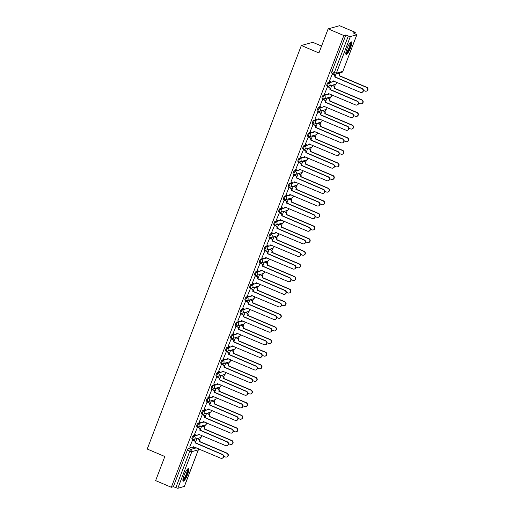 <?xml version="1.0" encoding="UTF-8"?>
<svg xmlns="http://www.w3.org/2000/svg" width="514" height="514" viewBox="0 0 514 514"><rect width="100%" height="100%" fill="white"/><g stroke="black" fill="none" stroke-linecap="round" stroke-linejoin="round"><path stroke-width="0.77" d="M195.847 435.005L193.238 435.724A1.754 0.379 113 0 0 192.165 437.465A1.754 0.379 113 0 0 191.934 438.956A1.754 0.379 113 0 0 192.005 438.956M200.666 422.386L198.057 423.106A1.754 0.379 113 0 0 196.978 424.853A1.754 0.379 113 0 0 196.753 426.344A1.754 0.379 113 0 0 196.817 426.344M205.484 409.767L202.876 410.493A1.754 0.379 113 0 0 201.796 412.234A1.754 0.379 113 0 0 201.572 413.725A1.754 0.379 113 0 0 201.636 413.725M210.303 397.155L207.688 397.875A1.754 0.379 113 0 0 206.615 399.622A1.754 0.379 113 0 0 206.384 401.106A1.754 0.379 113 0 0 206.455 401.113M215.122 384.536L212.507 385.262A1.754 0.379 113 0 0 211.434 387.003A1.754 0.379 113 0 0 211.203 388.494A1.754 0.379 113 0 0 211.273 388.494M219.934 371.924L217.326 372.644A1.754 0.379 113 0 0 216.253 374.385A1.754 0.379 113 0 0 216.021 375.875A1.754 0.379 113 0 0 216.092 375.875M224.753 359.305L222.144 360.025A1.754 0.379 113 0 0 221.065 361.772A1.754 0.379 113 0 0 220.84 363.263A1.754 0.379 113 0 0 220.911 363.263M229.572 346.687L226.963 347.413A1.754 0.379 113 0 0 225.884 349.154A1.754 0.379 113 0 0 225.659 350.644A1.754 0.379 113 0 0 225.723 350.644M234.39 334.074L231.775 334.794A1.754 0.379 113 0 0 230.702 336.541A1.754 0.379 113 0 0 230.478 338.026A1.754 0.379 113 0 0 230.542 338.032M239.209 321.456L236.594 322.182A1.754 0.379 113 0 0 235.521 323.923A1.754 0.379 113 0 0 235.29 325.413A1.754 0.379 113 0 0 235.361 325.413M244.022 308.843L241.413 309.563A1.754 0.379 113 0 0 240.34 311.311A1.754 0.379 113 0 0 240.109 312.795A1.754 0.379 113 0 0 240.179 312.801M248.84 296.225L246.232 296.951A1.754 0.379 113 0 0 245.159 298.692A1.754 0.379 113 0 0 244.927 300.182A1.754 0.379 113 0 0 244.998 300.182M253.659 283.612L251.05 284.332A1.754 0.379 113 0 0 249.971 286.073A1.754 0.379 113 0 0 249.746 287.564A1.754 0.379 113 0 0 249.81 287.564M258.478 270.994L255.869 271.713A1.754 0.379 113 0 0 254.79 273.461A1.754 0.379 113 0 0 254.565 274.951A1.754 0.379 113 0 0 254.629 274.951M263.296 258.375L260.682 259.101A1.754 0.379 113 0 0 259.609 260.842A1.754 0.379 113 0 0 259.377 262.333A1.754 0.379 113 0 0 259.448 262.333M268.115 245.763L265.5 246.482A1.754 0.379 113 0 0 264.427 248.23A1.754 0.379 113 0 0 264.196 249.714A1.754 0.379 113 0 0 264.267 249.72M272.928 233.144L270.319 233.87A1.754 0.379 113 0 0 269.246 235.611A1.754 0.379 113 0 0 269.015 237.102A1.754 0.379 113 0 0 269.085 237.102M277.746 220.532L275.138 221.251A1.754 0.379 113 0 0 274.058 222.999A1.754 0.379 113 0 0 273.833 224.483A1.754 0.379 113 0 0 273.904 224.489M282.565 207.913L279.957 208.633A1.754 0.379 113 0 0 278.877 210.38A1.754 0.379 113 0 0 278.652 211.871A1.754 0.379 113 0 0 278.716 211.871M287.384 195.301L284.769 196.02A1.754 0.379 113 0 0 283.696 197.761A1.754 0.379 113 0 0 283.471 199.252A1.754 0.379 113 0 0 283.535 199.252M292.203 182.682L289.588 183.402A1.754 0.379 113 0 0 288.515 185.149A1.754 0.379 113 0 0 288.283 186.64A1.754 0.379 113 0 0 288.354 186.64M297.015 170.063L294.406 170.789A1.754 0.379 113 0 0 293.333 172.531A1.754 0.379 113 0 0 293.102 174.021A1.754 0.379 113 0 0 293.173 174.021M301.834 157.451L299.225 158.171A1.754 0.379 113 0 0 298.152 159.918A1.754 0.379 113 0 0 297.921 161.402A1.754 0.379 113 0 0 297.991 161.409M306.652 144.832L304.044 145.558A1.754 0.379 113 0 0 302.964 147.3A1.754 0.379 113 0 0 302.74 148.79A1.754 0.379 113 0 0 302.804 148.79M311.471 132.22L308.863 132.94A1.754 0.379 113 0 0 307.783 134.681A1.754 0.379 113 0 0 307.558 136.171A1.754 0.379 113 0 0 307.623 136.171M316.29 119.601L313.675 120.321A1.754 0.379 113 0 0 312.602 122.069A1.754 0.379 113 0 0 312.371 123.559A1.754 0.379 113 0 0 312.441 123.559M321.109 106.989L318.494 107.709A1.754 0.379 113 0 0 317.421 109.45A1.754 0.379 113 0 0 317.189 110.94A1.754 0.379 113 0 0 317.26 110.94M325.921 94.37L323.312 95.09A1.754 0.379 113 0 0 322.239 96.838A1.754 0.379 113 0 0 322.008 98.322A1.754 0.379 113 0 0 322.079 98.328M330.74 81.752L328.131 82.478A1.754 0.379 113 0 0 327.052 84.219A1.754 0.379 113 0 0 326.827 85.709A1.754 0.379 113 0 0 326.898 85.709M350.58 47.699A6.843 1.471 113 0 0 351.473 41.891A6.843 1.471 113 0 0 347.008 48.682A6.843 1.471 113 0 0 346.121 54.49A6.843 1.471 113 0 0 350.58 47.699M187.649 474.377A6.843 1.471 113 0 0 188.535 468.569A6.843 1.471 113 0 0 184.076 475.36A6.843 1.471 113 0 0 183.19 481.168A6.843 1.471 113 0 0 187.649 474.377M199.689 439.823L200.544 437.575M204.508 427.205L205.362 424.956M209.32 414.592L210.181 412.344M214.139 401.974L215 399.725M218.958 389.361L219.819 387.113M223.776 376.743L224.631 374.494M228.595 364.124L229.45 361.882M233.407 351.512L234.268 349.263M238.226 338.893L239.087 336.644M243.045 326.281L243.906 324.032M247.864 313.662L248.725 311.413M252.682 301.05L253.537 298.801M257.501 288.431L258.356 286.182M262.313 275.812L263.174 273.57M267.132 263.2L267.993 260.951M271.951 250.581L272.812 248.333M276.77 237.969L277.624 235.72M281.588 225.35L282.443 223.102M286.401 212.738L287.262 210.489M291.22 200.119L292.08 197.871M296.038 187.501L296.899 185.258M300.857 174.888L301.718 172.64M305.676 162.27L306.53 160.021M310.495 149.658L311.349 147.409M315.307 137.039L316.168 134.79M320.126 124.42L320.987 122.178M324.944 111.808L325.805 109.559M329.763 99.189L330.618 96.94M334.582 86.577L335.436 84.328M339.394 73.958L339.78 72.949M354.814 33.59L355.283 32.363L353.253 32.922L356.819 34.759L350.342 36.552L336.355 73.187L342.832 71.395L356.819 34.759M321.571 46.061L312.782 42.328L301.339 45.495L318.931 52.961L328.138 28.861L343.834 35.53L171.329 487.278L155.626 480.616L164.833 456.516L147.242 449.043L301.339 45.495M328.138 28.861L339.581 25.7L355.283 32.363M184.359 486.392L177.838 488.3L173.353 486.719L187.347 450.084A1.754 0.379 -67 0 1 188.42 448.336L191.028 447.617M173.353 486.719L171.329 487.278M345.864 34.971L331.871 71.607L336.355 73.187A1.754 1.69 74.5 0 1 334.158 74.132A1.754 0.379 -67 0 1 334.087 74.132A1.754 0.379 -67 0 1 334.318 72.641L348.306 36.006L345.864 34.971L343.834 35.53M348.306 36.006L350.342 36.552M332.41 73.887L329.397 81.186M327.591 86.506L324.585 93.799M322.779 99.125L319.766 106.417M317.96 111.737L314.947 119.03M313.142 124.356L310.128 131.648M308.323 136.968L305.31 144.267M303.504 149.587L300.497 156.879M298.685 162.199L295.678 169.498M293.873 174.818L290.86 182.11M289.054 187.437L286.041 194.729M284.236 200.049L281.222 207.341M279.417 212.667L276.403 219.96M274.598 225.28L271.591 232.579M269.786 237.898L266.772 245.191M264.967 250.517L261.954 257.81M260.148 263.129L257.135 270.422M255.329 275.748L252.316 283.041M250.511 288.36L247.504 295.659M245.692 300.979L242.685 308.272M240.88 313.591L237.866 320.89M236.061 326.21L233.048 333.502M231.242 338.829L228.229 346.121M226.423 351.441L223.41 358.733M221.605 364.06L218.598 371.352M216.792 376.672L213.779 383.971M211.974 389.291L208.96 396.583M207.155 401.903L204.142 409.202M202.336 414.522L199.323 421.814M197.517 427.14L194.51 434.433M192.705 439.753L189.692 447.045M197.28 438.487L198.918 439.187A1.754 1.69 74.5 0 1 199.882 441.475L199.58 441.552A1.754 1.69 -105.5 0 0 198.622 439.264L196.971 438.564M202.098 425.875L203.737 426.569A1.754 1.69 74.5 0 1 204.694 428.856L204.399 428.939A1.754 1.69 -105.5 0 0 203.441 426.652L201.79 425.952M206.917 413.256L208.555 413.95A1.754 1.69 74.5 0 1 209.513 416.237L209.217 416.321A1.754 1.69 -105.5 0 0 208.254 414.033L206.609 413.333M211.729 400.637L213.374 401.338A1.754 1.69 74.5 0 1 214.332 403.625L214.036 403.708A1.754 1.69 -105.5 0 0 213.072 401.421L211.427 400.721M216.548 388.025L218.187 388.719A1.754 1.69 74.5 0 1 219.15 391.006L218.855 391.09A1.754 1.69 -105.5 0 0 217.891 388.802L216.246 388.102M221.367 375.406L223.005 376.107A1.754 1.69 74.5 0 1 223.969 378.394L223.667 378.471A1.754 1.69 -105.5 0 0 222.71 376.184L221.059 375.49M226.186 362.794L227.824 363.488A1.754 1.69 74.5 0 1 228.788 365.775L228.486 365.859A1.754 1.69 -105.5 0 0 227.529 363.571L225.877 362.871M291.155 279.635L292.781 280.323A2.017 1.94 -105.5 0 0 295.434 278.601A2.017 1.94 -105.5 0 0 294.201 276.603L266.984 265.051L267.325 264.845A1.754 1.69 74.5 0 0 266.368 262.558L264.729 261.857M295.974 267.023L297.6 267.71A2.017 1.94 -105.5 0 0 300.253 265.982A2.017 1.94 -105.5 0 0 299.019 263.99L271.797 252.438L272.144 252.233A1.754 1.69 74.5 0 0 271.18 249.945L269.548 249.239M300.793 254.404L302.412 255.092A2.017 1.94 -105.5 0 0 305.072 253.37A2.017 1.94 -105.5 0 0 303.838 251.372L276.616 239.82L276.962 239.614A1.754 1.69 74.5 0 0 275.999 237.327L274.367 236.626M279.179 224.014L280.817 224.714A1.754 1.69 74.5 0 1 281.775 227.002L281.479 227.079A1.754 1.69 -105.5 0 0 280.522 224.791L278.871 224.098M283.998 211.402L285.636 212.096A1.754 1.69 74.5 0 1 286.594 214.383L286.298 214.466A1.754 1.69 -105.5 0 0 285.341 212.179L283.689 211.479M288.817 198.783L290.455 199.483A1.754 1.69 74.5 0 1 291.412 201.771L291.117 201.848A1.754 1.69 -105.5 0 0 290.153 199.56L288.508 198.86M293.629 186.171L295.267 186.865A1.754 1.69 74.5 0 1 296.231 189.152L295.935 189.236A1.754 1.69 -105.5 0 0 294.972 186.948L293.327 186.248M298.448 173.552L300.086 174.246A1.754 1.69 74.5 0 1 301.05 176.533L300.748 176.617A1.754 1.69 -105.5 0 0 299.791 174.33L298.146 173.629M329.699 178.711L331.318 179.399A2.017 1.94 -105.5 0 0 333.978 177.671A2.017 1.94 -105.5 0 0 332.738 175.679L305.522 164.12L305.869 163.921A1.754 1.69 74.5 0 0 304.905 161.634L303.266 160.927M308.085 148.321L309.724 149.015A1.754 1.69 74.5 0 1 310.681 151.302L310.385 151.386A1.754 1.69 -105.5 0 0 309.428 149.099L307.777 148.398M312.904 135.702L314.542 136.403A1.754 1.69 74.5 0 1 315.5 138.69L315.204 138.767A1.754 1.69 -105.5 0 0 314.24 136.48L312.596 135.786M317.716 123.09L319.361 123.784A1.754 1.69 74.5 0 1 320.318 126.071L320.023 126.155A1.754 1.69 -105.5 0 0 319.059 123.868L317.414 123.167M322.535 110.471L324.173 111.165A1.754 1.69 74.5 0 1 325.137 113.453L324.842 113.536A1.754 1.69 -105.5 0 0 323.878 111.249L322.233 110.549M327.354 97.859L328.992 98.553A1.754 1.69 74.5 0 1 329.956 100.84L329.654 100.924A1.754 1.69 -105.5 0 0 328.697 98.637L327.045 97.936M332.172 85.24L333.811 85.934A1.754 1.69 74.5 0 1 334.768 88.222L334.473 88.305A1.754 1.69 -105.5 0 0 333.515 86.018L331.864 85.318M336.175 73.952L335.006 77.01M331.871 71.607A1.754 0.379 113 0 0 331.646 73.091A1.754 0.379 113 0 0 331.71 73.097M331.832 85.33L330.187 89.629M327.013 97.943L325.375 102.247M322.194 110.561L320.556 114.86M317.376 123.174L315.737 127.478M312.563 135.792L310.919 140.091M307.745 148.411L306.1 152.709M302.926 161.023L301.281 165.322M298.107 173.642L296.469 177.94M293.288 186.254L291.65 190.559M288.476 198.873L286.831 203.171M283.657 211.492L282.013 215.79M278.839 224.104L277.194 228.402M274.02 236.723L272.381 241.021M269.201 249.335L267.563 253.633M264.382 261.954L262.744 266.252M259.57 274.566L257.925 278.871M254.751 287.185L253.106 291.483M249.932 299.803L248.288 304.102M245.114 312.416L243.475 316.714M240.295 325.034L238.657 329.333M235.483 337.647L233.838 341.951M230.664 350.265L229.019 354.564M225.845 362.878L224.2 367.182M221.026 375.496L219.388 379.795M216.208 388.115L214.569 392.413M211.389 400.727L209.751 405.026M206.577 413.346L204.932 417.644M201.758 425.958L200.113 430.263M196.939 438.577L195.294 442.875M329.333 81.154L331.003 81.867A1.754 1.69 -105.5 0 0 333.2 80.916L360.468 92.353A2.017 1.94 -105.5 0 0 363.122 90.625A2.017 1.94 -105.5 0 0 361.888 88.633L334.71 76.959A1.754 1.69 -105.5 0 0 333.753 74.671L334.049 74.588A1.754 1.69 74.5 0 1 335.012 76.875L362.184 88.549A2.017 1.94 74.5 0 1 362.01 92.353L361.715 92.436M332.34 73.862L334.049 74.588M333.477 80.891A1.754 1.69 74.5 0 1 332.385 81.861L332.089 81.938M332.076 73.958L333.753 74.671M338.559 73.29L338.63 73.322A1.754 1.69 74.5 0 1 339.587 75.609L339.291 75.693A1.754 1.69 -105.5 0 0 338.334 73.406L338.263 73.373M363.424 90.4L365.043 91.087A2.017 1.94 -105.5 0 0 367.703 89.359A2.017 1.94 -105.5 0 0 366.463 87.367L339.246 75.809M339.542 75.731L366.758 87.284A2.017 1.94 74.5 0 1 366.591 91.087L366.289 91.171M324.514 93.773L326.184 94.48A1.754 1.69 -105.5 0 0 328.382 93.535L355.649 104.965A2.017 1.94 -105.5 0 0 358.303 103.243A2.017 1.94 -105.5 0 0 357.069 101.245L329.898 89.571A1.754 1.69 -105.5 0 0 328.934 87.284L329.236 87.2A1.754 1.69 74.5 0 1 330.194 89.487L357.365 101.168A2.017 1.94 74.5 0 1 357.191 104.972L356.896 105.055M327.527 86.474L329.236 87.2M328.658 93.509A1.754 1.69 74.5 0 1 327.572 94.473L327.27 94.557M327.264 86.57L328.934 87.284M319.695 106.385L321.372 107.098A1.754 1.69 -105.5 0 0 323.563 106.147L350.831 117.584A2.017 1.94 -105.5 0 0 353.484 115.856A2.017 1.94 -105.5 0 0 352.251 113.864L325.079 102.19A1.754 1.69 -105.5 0 0 324.116 99.902L324.418 99.819A1.754 1.69 74.5 0 1 325.375 102.106L352.546 113.78A2.017 1.94 74.5 0 1 352.373 117.584L352.077 117.667M322.708 99.093L324.418 99.819M323.839 106.128A1.754 1.69 74.5 0 1 322.753 107.092L322.458 107.169M322.445 99.189L324.116 99.902M314.876 119.004L316.553 119.717A1.754 1.69 -105.5 0 0 318.751 118.766L346.012 130.203A2.017 1.94 -105.5 0 0 348.672 128.474A2.017 1.94 -105.5 0 0 347.432 126.483L320.261 114.802A1.754 1.69 -105.5 0 0 319.303 112.515L319.599 112.431A1.754 1.69 74.5 0 1 320.556 114.718L347.727 126.399A2.017 1.94 74.5 0 1 347.56 130.203L347.258 130.286M317.89 111.711L319.599 112.431M319.021 118.74A1.754 1.69 74.5 0 1 317.935 119.704L317.639 119.788M317.626 111.808L319.303 112.515M350.426 42.45A5.924 1.272 -67 0 1 350.741 42.983A5.924 1.272 -67 0 1 348.858 49.485A5.924 1.272 -67 0 1 345.8 53.347M345.851 52.807A5.487 1.182 113 0 0 348.659 48.657A5.487 1.182 113 0 0 350.156 43.182A5.487 1.182 113 0 0 350.073 42.868M345.871 54.156A6.804 1.465 113 0 0 349.334 48.907A6.804 1.465 113 0 0 351.126 42.251A6.804 1.465 113 0 0 351.056 41.942M187.494 469.134A5.924 1.272 -67 0 1 187.809 469.661A5.924 1.272 -67 0 1 185.927 476.163A5.924 1.272 -67 0 1 182.868 480.031M182.92 479.485A5.487 1.182 113 0 0 185.727 475.334A5.487 1.182 113 0 0 187.224 469.86A5.487 1.182 113 0 0 187.141 469.545M182.933 480.834A6.804 1.465 113 0 0 186.396 475.585A6.804 1.465 113 0 0 188.188 468.929A6.804 1.465 113 0 0 188.118 468.62M358.605 103.012L360.224 103.7A2.017 1.94 -105.5 0 0 362.884 101.978A2.017 1.94 -105.5 0 0 361.644 99.979L334.428 88.427M334.723 88.344L361.946 99.902A2.017 1.94 74.5 0 1 361.772 103.706L361.471 103.789M353.786 115.631L355.405 116.318A2.017 1.94 -105.5 0 0 358.065 114.59A2.017 1.94 -105.5 0 0 356.832 112.598L329.609 101.046M329.904 100.962L357.127 112.515A2.017 1.94 74.5 0 1 356.954 116.318L356.658 116.402M348.967 128.243L350.593 128.937A2.017 1.94 -105.5 0 0 353.246 127.209A2.017 1.94 -105.5 0 0 352.013 125.217L324.79 113.658M325.092 113.575L352.308 125.133A2.017 1.94 74.5 0 1 352.135 128.937L351.839 129.02M310.058 131.616L311.735 132.329A1.754 1.69 -105.5 0 0 313.932 131.385L341.193 142.815A2.017 1.94 -105.5 0 0 343.853 141.087A2.017 1.94 -105.5 0 0 342.613 139.095L315.442 127.421A1.754 1.69 -105.5 0 0 314.484 125.133L314.78 125.05A1.754 1.69 74.5 0 1 315.744 127.337L342.915 139.011A2.017 1.94 74.5 0 1 342.742 142.821L342.446 142.898M313.071 124.324L314.78 125.05M314.202 131.359A1.754 1.69 74.5 0 1 313.116 132.323L312.82 132.406M312.808 124.42L314.484 125.133M305.245 144.235L306.916 144.948A1.754 1.69 -105.5 0 0 309.113 143.997L336.374 155.434A2.017 1.94 -105.5 0 0 339.034 153.705A2.017 1.94 -105.5 0 0 337.801 151.714L310.623 140.033A1.754 1.69 -105.5 0 0 309.666 137.746L309.961 137.668A1.754 1.69 74.5 0 1 310.925 139.956L338.096 151.63A2.017 1.94 74.5 0 1 337.923 155.434L337.627 155.517M308.252 136.942L309.961 137.668M309.389 143.971A1.754 1.69 74.5 0 1 308.297 144.935L308.002 145.019M307.989 137.039L309.666 137.746M344.149 140.862L345.774 141.549A2.017 1.94 -105.5 0 0 348.428 139.821A2.017 1.94 -105.5 0 0 347.194 137.829L319.978 126.277M320.273 126.193L347.49 137.746A2.017 1.94 74.5 0 1 347.316 141.556L347.021 141.633M339.336 153.48L340.955 154.168A2.017 1.94 -105.5 0 0 343.609 152.44A2.017 1.94 -105.5 0 0 342.375 150.448L315.159 138.889M315.455 138.812L342.671 150.364A2.017 1.94 74.5 0 1 342.504 154.168L342.202 154.251M300.427 156.854L302.097 157.56A1.754 1.69 -105.5 0 0 304.294 156.616L331.562 168.046A2.017 1.94 -105.5 0 0 334.216 166.324A2.017 1.94 -105.5 0 0 332.982 164.326L305.811 152.652A1.754 1.69 -105.5 0 0 304.847 150.364L305.143 150.281A1.754 1.69 74.5 0 1 306.106 152.568L333.278 164.242A2.017 1.94 74.5 0 1 333.104 168.052L332.809 168.136M303.44 149.555L305.143 150.281M304.571 156.59A1.754 1.69 74.5 0 1 303.485 157.554L303.183 157.637M303.176 149.651L304.847 150.364M295.608 169.466L297.285 170.179A1.754 1.69 -105.5 0 0 299.476 169.228L326.743 180.665A2.017 1.94 -105.5 0 0 329.397 178.936A2.017 1.94 -105.5 0 0 328.163 176.944L300.992 165.27A1.754 1.69 -105.5 0 0 300.028 162.983L300.33 162.899A1.754 1.69 74.5 0 1 301.288 165.187L328.459 176.861A2.017 1.94 74.5 0 1 328.285 180.665L327.99 180.748M298.621 162.173L300.33 162.899M299.752 169.209A1.754 1.69 74.5 0 1 298.666 170.173L298.364 170.25M298.358 162.27L300.028 162.983M290.789 182.084L292.466 182.791A1.754 1.69 -105.5 0 0 294.657 181.847L321.925 193.277A2.017 1.94 -105.5 0 0 324.585 191.555A2.017 1.94 -105.5 0 0 323.345 189.557L296.173 177.883A1.754 1.69 -105.5 0 0 295.209 175.595L295.511 175.512A1.754 1.69 74.5 0 1 296.469 177.799L323.64 189.48A2.017 1.94 74.5 0 1 323.473 193.283L323.171 193.367M293.802 174.786L295.511 175.512M294.933 181.821A1.754 1.69 74.5 0 1 293.847 182.785L293.552 182.868M293.539 174.888L295.209 175.595M285.97 194.697L287.647 195.41A1.754 1.69 -105.5 0 0 289.845 194.459L317.106 205.896A2.017 1.94 -105.5 0 0 319.766 204.167A2.017 1.94 -105.5 0 0 318.526 202.175L291.354 190.501A1.754 1.69 -105.5 0 0 290.397 188.214L290.693 188.13A1.754 1.69 74.5 0 1 291.65 190.418L318.828 202.092A2.017 1.94 74.5 0 1 318.654 205.902L318.352 205.979M288.984 187.404L290.693 188.13M290.114 194.44A1.754 1.69 74.5 0 1 289.029 195.404L288.733 195.487M288.72 187.501L290.397 188.214M281.152 207.315L282.828 208.029A1.754 1.69 -105.5 0 0 285.026 207.078L312.287 218.514A2.017 1.94 -105.5 0 0 314.947 216.786A2.017 1.94 -105.5 0 0 313.707 214.794L286.536 203.114A1.754 1.69 -105.5 0 0 285.578 200.826L285.874 200.749A1.754 1.69 74.5 0 1 286.838 203.036L314.009 214.711A2.017 1.94 74.5 0 1 313.836 218.514L313.54 218.598M284.165 200.023L285.874 200.749M285.296 207.052A1.754 1.69 74.5 0 1 284.21 208.016L283.914 208.099M283.901 200.119L285.578 200.826M276.339 219.934L278.01 220.641A1.754 1.69 -105.5 0 0 280.207 219.696L307.475 231.127A2.017 1.94 -105.5 0 0 310.128 229.398A2.017 1.94 -105.5 0 0 308.895 227.406L281.717 215.732A1.754 1.69 -105.5 0 0 280.76 213.445L281.055 213.361A1.754 1.69 74.5 0 1 282.019 215.649L309.19 227.323A2.017 1.94 74.5 0 1 309.017 231.133L308.721 231.21M279.346 212.635L281.055 213.361M280.483 219.671A1.754 1.69 74.5 0 1 279.391 220.634L279.096 220.718M279.083 212.732L280.76 213.445M271.52 232.546L273.191 233.26A1.754 1.69 -105.5 0 0 275.388 232.309L302.656 243.745A2.017 1.94 -105.5 0 0 305.31 242.017A2.017 1.94 -105.5 0 0 304.076 240.025L276.905 228.344A1.754 1.69 -105.5 0 0 275.941 226.057L276.243 225.98A1.754 1.69 74.5 0 1 277.2 228.267L304.372 239.942A2.017 1.94 74.5 0 1 304.198 243.745L303.902 243.829M274.534 225.254L276.243 225.98M275.665 232.283A1.754 1.69 74.5 0 1 274.579 233.247L274.277 233.33M274.27 225.35L275.941 226.057M266.702 245.165L268.379 245.872A1.754 1.69 -105.5 0 0 270.57 244.927L297.837 256.357A2.017 1.94 -105.5 0 0 300.491 254.636A2.017 1.94 -105.5 0 0 299.257 252.637L272.086 240.963A1.754 1.69 -105.5 0 0 271.122 238.676L271.424 238.592A1.754 1.69 74.5 0 1 272.381 240.88L299.553 252.56A2.017 1.94 74.5 0 1 299.379 256.364L299.084 256.447M269.715 237.866L271.424 238.592M270.846 244.902A1.754 1.69 74.5 0 1 269.76 245.865L269.464 245.949M269.452 237.963L271.122 238.676M334.518 166.093L336.137 166.78A2.017 1.94 -105.5 0 0 338.797 165.058A2.017 1.94 -105.5 0 0 337.557 163.06L310.34 151.508M310.636 151.424L337.859 162.977A2.017 1.94 74.5 0 1 337.685 166.787L337.383 166.87M305.522 164.12L305.567 164.005A1.754 1.69 -105.5 0 0 304.609 161.717L302.958 161.017M305.817 164.043L333.04 175.595A2.017 1.94 74.5 0 1 332.866 179.399L332.571 179.482M324.88 191.324L326.506 192.011A2.017 1.94 -105.5 0 0 329.159 190.289A2.017 1.94 -105.5 0 0 327.926 188.291L300.703 176.739M301.005 176.655L328.221 188.214A2.017 1.94 74.5 0 1 328.048 192.018L327.752 192.101M320.061 203.942L321.687 204.63A2.017 1.94 -105.5 0 0 324.34 202.901A2.017 1.94 -105.5 0 0 323.107 200.91L295.884 189.358M296.186 189.274L323.402 200.826A2.017 1.94 74.5 0 1 323.229 204.636L322.933 204.713M315.243 216.555L316.868 217.249A2.017 1.94 -105.5 0 0 319.522 215.52A2.017 1.94 -105.5 0 0 318.288 213.528L291.072 201.97M291.367 201.886L318.584 213.445A2.017 1.94 74.5 0 1 318.41 217.249L318.115 217.332M310.43 229.173L312.049 229.861A2.017 1.94 -105.5 0 0 314.709 228.132A2.017 1.94 -105.5 0 0 313.469 226.141L286.253 214.589M286.549 214.505L313.765 226.057A2.017 1.94 74.5 0 1 313.598 229.867L313.296 229.944M305.612 241.792L307.231 242.479A2.017 1.94 -105.5 0 0 309.891 240.751A2.017 1.94 -105.5 0 0 308.651 238.759L281.434 227.201M281.73 227.124L308.953 238.676A2.017 1.94 74.5 0 1 308.779 242.479L308.484 242.563M276.616 239.82L276.661 239.697A1.754 1.69 -105.5 0 0 275.703 237.41L274.052 236.71M276.911 239.736L304.134 251.295A2.017 1.94 74.5 0 1 303.96 255.098L303.665 255.182M261.883 257.777L263.56 258.491A1.754 1.69 -105.5 0 0 265.757 257.54L293.019 268.976A2.017 1.94 -105.5 0 0 295.678 267.248A2.017 1.94 -105.5 0 0 294.438 265.256L267.267 253.582A1.754 1.69 -105.5 0 0 266.31 251.295L266.605 251.211A1.754 1.69 74.5 0 1 267.563 253.498L294.74 265.173A2.017 1.94 74.5 0 1 294.567 268.976L294.265 269.06M264.896 250.485L266.605 251.211M266.027 257.52A1.754 1.69 74.5 0 1 264.941 258.484L264.646 258.561M264.633 250.581L266.31 251.295M257.064 270.396L258.741 271.103A1.754 1.69 -105.5 0 0 260.939 270.158L288.2 281.588A2.017 1.94 -105.5 0 0 290.86 279.867A2.017 1.94 -105.5 0 0 289.62 277.868L262.448 266.194A1.754 1.69 -105.5 0 0 261.491 263.907L261.787 263.823A1.754 1.69 74.5 0 1 262.75 266.111L289.922 277.791A2.017 1.94 74.5 0 1 289.748 281.595L289.453 281.678M260.078 263.104L261.787 263.823M261.208 270.133A1.754 1.69 74.5 0 1 260.123 271.096L259.827 271.18M259.814 263.2L261.491 263.907M252.252 283.008L253.922 283.722A1.754 1.69 -105.5 0 0 256.12 282.777L283.381 294.207A2.017 1.94 -105.5 0 0 286.041 292.479A2.017 1.94 -105.5 0 0 284.807 290.487L257.63 278.813A1.754 1.69 -105.5 0 0 256.672 276.526L256.968 276.442A1.754 1.69 74.5 0 1 257.932 278.729L285.103 290.404A2.017 1.94 74.5 0 1 284.929 294.214L284.634 294.291M255.259 275.716L256.968 276.442M256.396 282.751A1.754 1.69 74.5 0 1 255.304 283.715L255.008 283.799M254.995 275.812L256.672 276.526M247.433 295.627L249.104 296.34A1.754 1.69 -105.5 0 0 251.301 295.389L278.569 306.826A2.017 1.94 -105.5 0 0 281.222 305.098A2.017 1.94 -105.5 0 0 279.989 303.106L252.817 291.425A1.754 1.69 -105.5 0 0 251.854 289.138L252.149 289.061A1.754 1.69 74.5 0 1 253.113 291.348L280.284 303.022A2.017 1.94 74.5 0 1 280.111 306.826L279.815 306.909M250.446 288.335L252.149 289.061M251.577 295.364A1.754 1.69 74.5 0 1 250.491 296.327L250.189 296.411M250.183 288.431L251.854 289.138M242.614 308.246L244.291 308.953A1.754 1.69 -105.5 0 0 246.482 308.008L273.75 319.438A2.017 1.94 -105.5 0 0 276.403 317.71A2.017 1.94 -105.5 0 0 275.17 315.718L247.999 304.044A1.754 1.69 -105.5 0 0 247.035 301.757L247.337 301.673A1.754 1.69 74.5 0 1 248.294 303.96L275.465 315.635A2.017 1.94 74.5 0 1 275.292 319.445L274.996 319.528M245.628 300.947L247.337 301.673M246.759 307.982A1.754 1.69 74.5 0 1 245.673 308.946L245.371 309.03M245.364 301.043L247.035 301.757M237.796 320.858L239.473 321.571A1.754 1.69 -105.5 0 0 241.664 320.62L268.931 332.057A2.017 1.94 -105.5 0 0 271.591 330.329A2.017 1.94 -105.5 0 0 270.351 328.337L243.18 316.663A1.754 1.69 -105.5 0 0 242.216 314.375L242.518 314.292A1.754 1.69 74.5 0 1 243.475 316.579L270.647 328.253A2.017 1.94 74.5 0 1 270.48 332.057L270.178 332.14M240.809 313.566L242.518 314.292M241.94 320.595A1.754 1.69 74.5 0 1 240.854 321.565L240.558 321.642M240.546 313.662L242.216 314.375M232.977 333.477L234.654 334.184A1.754 1.69 -105.5 0 0 236.851 333.239L264.112 344.669A2.017 1.94 -105.5 0 0 266.772 342.947A2.017 1.94 -105.5 0 0 265.532 340.949L238.361 329.275A1.754 1.69 -105.5 0 0 237.404 326.988L237.699 326.904A1.754 1.69 74.5 0 1 238.657 329.191L265.834 340.872A2.017 1.94 74.5 0 1 265.661 344.676L265.359 344.759M235.99 326.178L237.699 326.904M237.121 333.213A1.754 1.69 74.5 0 1 236.035 334.177L235.74 334.261M235.727 326.274L237.404 326.988M228.158 346.089L229.835 346.802A1.754 1.69 -105.5 0 0 232.032 345.851L259.294 357.288A2.017 1.94 -105.5 0 0 261.954 355.559A2.017 1.94 -105.5 0 0 260.714 353.568L233.542 341.894A1.754 1.69 -105.5 0 0 232.585 339.606L232.881 339.523A1.754 1.69 74.5 0 1 233.844 341.81L261.016 353.484A2.017 1.94 74.5 0 1 260.842 357.288L260.547 357.371M231.171 338.797L232.881 339.523M232.302 345.832A1.754 1.69 74.5 0 1 231.216 346.796L230.921 346.873M230.908 338.893L232.585 339.606M223.346 358.708L225.016 359.414A1.754 1.69 -105.5 0 0 227.214 358.47L254.481 369.907A2.017 1.94 -105.5 0 0 257.135 368.178A2.017 1.94 -105.5 0 0 255.901 366.186L228.724 354.506A1.754 1.69 -105.5 0 0 227.766 352.219L228.062 352.135A1.754 1.69 74.5 0 1 229.026 354.422L256.197 366.103A2.017 1.94 74.5 0 1 256.023 369.907L255.728 369.99M226.353 351.415L228.062 352.135M227.49 358.444A1.754 1.69 74.5 0 1 226.398 359.408L226.102 359.492M226.089 351.512L227.766 352.219M218.527 371.32L220.198 372.033A1.754 1.69 -105.5 0 0 222.395 371.089L249.663 382.519A2.017 1.94 -105.5 0 0 252.316 380.79A2.017 1.94 -105.5 0 0 251.083 378.799L223.911 367.124A1.754 1.69 -105.5 0 0 222.947 364.837L223.249 364.754A1.754 1.69 74.5 0 1 224.207 367.041L251.378 378.715A2.017 1.94 74.5 0 1 251.205 382.525L250.909 382.602M221.54 364.028L223.249 364.754M222.671 371.063A1.754 1.69 74.5 0 1 221.585 372.027L221.283 372.11M221.277 364.124L222.947 364.837M213.708 383.939L215.385 384.652A1.754 1.69 -105.5 0 0 217.576 383.701L244.844 395.137A2.017 1.94 -105.5 0 0 247.497 393.409A2.017 1.94 -105.5 0 0 246.264 391.417L219.092 379.737A1.754 1.69 -105.5 0 0 218.129 377.449L218.431 377.372A1.754 1.69 74.5 0 1 219.388 379.66L246.559 391.334A2.017 1.94 74.5 0 1 246.386 395.137L246.09 395.221M216.722 376.646L218.431 377.372M217.852 383.675A1.754 1.69 74.5 0 1 216.767 384.639L216.471 384.723M216.458 376.743L218.129 377.449M208.89 396.557L210.567 397.264A1.754 1.69 -105.5 0 0 212.764 396.32L240.025 407.75A2.017 1.94 -105.5 0 0 242.685 406.028A2.017 1.94 -105.5 0 0 241.445 404.03L214.274 392.355A1.754 1.69 -105.5 0 0 213.316 390.068L213.612 389.985A1.754 1.69 74.5 0 1 214.569 392.272L241.747 403.946A2.017 1.94 74.5 0 1 241.574 407.756L241.272 407.84M211.903 389.259L213.612 389.985M213.034 396.294A1.754 1.69 74.5 0 1 211.948 397.258L211.652 397.341M211.639 389.355L213.316 390.068M204.071 409.17L205.748 409.883A1.754 1.69 -105.5 0 0 207.945 408.932L235.206 420.368A2.017 1.94 -105.5 0 0 237.866 418.64A2.017 1.94 -105.5 0 0 236.626 416.648L209.455 404.974A1.754 1.69 -105.5 0 0 208.498 402.687L208.793 402.603A1.754 1.69 74.5 0 1 209.757 404.891L236.928 416.565A2.017 1.94 74.5 0 1 236.755 420.368L236.459 420.452M207.084 401.877L208.793 402.603M208.215 408.913A1.754 1.69 74.5 0 1 207.129 409.876L206.834 409.954M206.821 401.974L208.498 402.687M199.259 421.788L200.929 422.495A1.754 1.69 -105.5 0 0 203.126 421.551L230.388 432.981A2.017 1.94 -105.5 0 0 233.048 431.259A2.017 1.94 -105.5 0 0 231.814 429.261L204.636 417.586A1.754 1.69 -105.5 0 0 203.679 415.299L203.974 415.216A1.754 1.69 74.5 0 1 204.938 417.503L232.11 429.184A2.017 1.94 74.5 0 1 231.936 432.987L231.641 433.071M202.265 414.49L203.974 415.216M203.403 421.525A1.754 1.69 74.5 0 1 202.31 422.489L202.015 422.572M202.002 414.592L203.679 415.299M194.44 434.401L196.11 435.114A1.754 1.69 -105.5 0 0 198.308 434.163L225.575 445.599A2.017 1.94 -105.5 0 0 228.229 443.871A2.017 1.94 -105.5 0 0 226.995 441.879L199.824 430.205A1.754 1.69 -105.5 0 0 198.86 427.918L199.156 427.834A1.754 1.69 74.5 0 1 200.119 430.122L227.291 441.796A2.017 1.94 74.5 0 1 227.117 445.599L226.822 445.683M197.453 427.108L199.156 427.834M198.584 434.144A1.754 1.69 74.5 0 1 197.498 435.107L197.196 435.191M197.19 427.205L198.86 427.918M271.797 252.438L271.848 252.316A1.754 1.69 -105.5 0 0 270.884 250.029L269.24 249.329M272.099 252.355L299.315 263.907A2.017 1.94 74.5 0 1 299.142 267.71L298.846 267.794M266.984 265.051L267.029 264.928A1.754 1.69 -105.5 0 0 266.066 262.641L264.421 261.941M267.28 264.967L294.496 276.526A2.017 1.94 74.5 0 1 294.323 280.329L294.027 280.413M259.898 274.476L261.549 275.176A1.754 1.69 74.5 0 1 262.506 277.464L262.211 277.547A1.754 1.69 -105.5 0 0 261.247 275.26L259.602 274.56M286.343 292.254L287.962 292.941A2.017 1.94 -105.5 0 0 290.616 291.213A2.017 1.94 -105.5 0 0 289.382 289.221L262.166 277.669M262.461 277.586L289.678 289.138A2.017 1.94 74.5 0 1 289.51 292.948L289.209 293.025M255.079 287.095L256.73 287.795A1.754 1.69 74.5 0 1 257.687 290.082L257.392 290.159A1.754 1.69 -105.5 0 0 256.435 287.872L254.783 287.172M281.524 304.866L283.143 305.56A2.017 1.94 -105.5 0 0 285.803 303.832A2.017 1.94 -105.5 0 0 284.563 301.84L257.347 290.281M257.642 290.198L284.865 301.757A2.017 1.94 74.5 0 1 284.692 305.56L284.39 305.644M250.267 299.707L251.911 300.407A1.754 1.69 74.5 0 1 252.875 302.695L252.573 302.778A1.754 1.69 -105.5 0 0 251.616 300.491L249.965 299.791M276.705 317.485L278.325 318.172A2.017 1.94 -105.5 0 0 280.985 316.444A2.017 1.94 -105.5 0 0 279.744 314.452L252.528 302.9M252.824 302.817L280.046 314.369A2.017 1.94 74.5 0 1 279.873 318.179L279.577 318.262M245.448 312.326L247.093 313.026A1.754 1.69 74.5 0 1 248.056 315.313L247.754 315.397A1.754 1.69 -105.5 0 0 246.797 313.11L245.152 312.409M271.887 330.104L273.512 330.791A2.017 1.94 -105.5 0 0 276.166 329.063A2.017 1.94 -105.5 0 0 274.932 327.071L247.709 315.512M248.011 315.435L275.228 326.988A2.017 1.94 74.5 0 1 275.054 330.791L274.759 330.875M240.629 324.938L242.274 325.638A1.754 1.69 74.5 0 1 243.238 327.926L242.942 328.009A1.754 1.69 -105.5 0 0 241.978 325.722L240.334 325.021M267.068 342.716L268.693 343.403A2.017 1.94 -105.5 0 0 271.347 341.681A2.017 1.94 -105.5 0 0 270.113 339.683L242.891 328.131M243.193 328.048L270.409 339.606A2.017 1.94 74.5 0 1 270.236 343.41L269.94 343.493M235.81 337.557L237.462 338.257A1.754 1.69 74.5 0 1 238.419 340.544L238.123 340.628A1.754 1.69 -105.5 0 0 237.16 338.341L235.515 337.64M262.249 355.335L263.875 356.022A2.017 1.94 -105.5 0 0 266.528 354.294A2.017 1.94 -105.5 0 0 265.295 352.302L238.078 340.75M238.374 340.666L265.59 352.219A2.017 1.94 74.5 0 1 265.417 356.022L265.121 356.106M230.992 350.175L232.643 350.869A1.754 1.69 74.5 0 1 233.6 353.157L233.305 353.24A1.754 1.69 -105.5 0 0 232.347 350.953L230.696 350.252M257.437 367.947L259.056 368.641A2.017 1.94 -105.5 0 0 261.716 366.912A2.017 1.94 -105.5 0 0 260.476 364.921L233.26 353.362M233.555 353.279L260.771 364.837A2.017 1.94 74.5 0 1 260.604 368.641L260.302 368.724M252.618 380.566L254.237 381.253A2.017 1.94 -105.5 0 0 256.897 379.525A2.017 1.94 -105.5 0 0 255.657 377.533L228.441 365.981M228.736 365.897L255.959 377.449A2.017 1.94 74.5 0 1 255.786 381.259L255.49 381.337M247.799 393.184L249.418 393.872A2.017 1.94 -105.5 0 0 252.078 392.143A2.017 1.94 -105.5 0 0 250.845 390.152L223.622 378.593M223.918 378.51L251.14 390.068A2.017 1.94 74.5 0 1 250.967 393.872L250.671 393.955M242.981 405.797L244.606 406.484A2.017 1.94 -105.5 0 0 247.26 404.762A2.017 1.94 -105.5 0 0 246.026 402.764L218.803 391.212M219.105 391.128L246.322 402.68A2.017 1.94 74.5 0 1 246.148 406.49L245.853 406.574M238.162 418.415L239.787 419.103A2.017 1.94 -105.5 0 0 242.441 417.374A2.017 1.94 -105.5 0 0 241.207 415.383L213.991 403.824M214.287 403.747L241.503 415.299A2.017 1.94 74.5 0 1 241.329 419.103L241.034 419.186M233.35 431.028L234.969 431.715A2.017 1.94 -105.5 0 0 237.622 429.993A2.017 1.94 -105.5 0 0 236.389 427.995L209.172 416.443M209.468 416.359L236.684 427.918A2.017 1.94 74.5 0 1 236.517 431.721L236.215 431.805M228.531 443.646L230.15 444.334A2.017 1.94 -105.5 0 0 232.81 442.605A2.017 1.94 -105.5 0 0 231.57 440.614L204.354 429.061M204.649 428.978L231.872 440.53A2.017 1.94 74.5 0 1 231.698 444.34L231.396 444.417M189.621 447.019L191.298 447.733A1.754 1.69 -105.5 0 0 193.489 446.782L220.757 458.218A2.017 1.94 -105.5 0 0 223.41 456.49A2.017 1.94 -105.5 0 0 222.177 454.498L195.005 442.817A1.754 1.69 -105.5 0 0 194.041 440.53L194.343 440.447A1.754 1.69 74.5 0 1 195.301 442.734L222.472 454.415A2.017 1.94 74.5 0 1 222.299 458.218L222.003 458.302M192.634 439.727L194.343 440.447M193.765 446.756A1.754 1.69 74.5 0 1 192.679 447.72L192.377 447.803M192.371 439.823L194.041 440.53M223.712 456.259L225.331 456.952A2.017 1.94 -105.5 0 0 227.991 455.224A2.017 1.94 -105.5 0 0 226.751 453.232L199.535 441.674M199.83 441.59L227.053 453.149A2.017 1.94 74.5 0 1 226.88 456.952L226.584 457.036M201.578 435.416A1.754 1.69 -105.5 0 1 200.434 437.613L193.958 439.399A1.754 1.69 -105.5 0 1 192.872 439.329A1.754 0.379 -67 0 1 192.801 439.322A1.754 0.379 -67 0 1 193.033 437.838A1.754 0.379 -67 0 1 194.106 436.09L199.599 434.574M193.238 435.724L194.106 436.09A1.754 1.69 74.5 0 1 195.063 438.378A1.754 1.69 -105.5 0 1 193.958 439.399A1.754 1.754 0 0 1 192.801 439.322L191.934 438.956M206.397 422.797A1.754 1.69 -105.5 0 1 205.253 424.994L198.77 426.787A1.754 1.69 -105.5 0 1 197.691 426.71A1.754 0.379 -67 0 1 197.62 426.71A1.754 0.379 -67 0 1 197.845 425.219A1.754 0.379 -67 0 1 198.924 423.478L204.418 421.955M198.057 423.106L198.924 423.478A1.754 1.69 74.5 0 1 199.882 425.765A1.754 1.69 -105.5 0 1 198.77 426.787A1.754 1.754 0 0 1 197.62 426.71L196.753 426.344M211.215 410.178A1.754 1.69 -105.5 0 1 210.065 412.376L203.589 414.168A1.754 1.69 -105.5 0 1 202.503 414.098A1.754 0.379 -67 0 1 202.439 414.091A1.754 0.379 -67 0 1 202.664 412.607A1.754 0.379 -67 0 1 203.743 410.859L209.237 409.343M202.876 410.493L203.743 410.859A1.754 1.69 74.5 0 1 204.701 413.147A1.754 1.69 -105.5 0 1 203.589 414.168A1.754 1.754 0 0 1 202.439 414.091L201.572 413.725M216.028 397.566A1.754 1.69 -105.5 0 1 214.884 399.764L208.408 401.556A1.754 1.69 -105.5 0 1 207.322 401.479A1.754 0.379 -67 0 1 207.258 401.479A1.754 0.379 -67 0 1 207.483 399.988A1.754 0.379 -67 0 1 208.555 398.247L214.049 396.724M207.688 397.875L208.555 398.247A1.754 1.69 74.5 0 1 209.519 400.534A1.754 1.69 -105.5 0 1 208.408 401.556A1.754 1.754 0 0 1 207.258 401.479L206.384 401.106M220.847 384.947A1.754 1.69 -105.5 0 1 219.703 387.145L213.226 388.937A1.754 1.69 -105.5 0 1 212.141 388.86A1.754 0.379 -67 0 1 212.07 388.86A1.754 0.379 -67 0 1 212.301 387.37A1.754 0.379 -67 0 1 213.374 385.629L218.868 384.112M212.507 385.262L213.374 385.629A1.754 1.69 74.5 0 1 214.338 387.916A1.754 1.69 -105.5 0 1 213.226 388.937A1.754 1.754 0 0 1 212.07 388.86L211.203 388.494M225.665 372.335A1.754 1.69 -105.5 0 1 224.522 374.533L218.045 376.319A1.754 1.69 -105.5 0 1 216.959 376.248A1.754 0.379 -67 0 1 216.889 376.248A1.754 0.379 -67 0 1 217.12 374.757A1.754 0.379 -67 0 1 218.193 373.01L223.686 371.493M217.326 372.644L218.193 373.01A1.754 1.69 74.5 0 1 219.157 375.297A1.754 1.69 -105.5 0 1 218.045 376.319A1.754 1.754 0 0 1 216.889 376.248L216.021 375.875M230.484 359.716A1.754 1.69 -105.5 0 1 229.34 361.914L222.864 363.706A1.754 1.69 -105.5 0 1 221.778 363.629A1.754 0.379 -67 0 1 221.707 363.629A1.754 0.379 -67 0 1 221.939 362.139A1.754 0.379 -67 0 1 223.012 360.398L228.505 358.875M222.144 360.025L223.012 360.398A1.754 1.69 74.5 0 1 223.969 362.685A1.754 1.69 -105.5 0 1 222.864 363.706A1.754 1.754 0 0 1 221.707 363.629L220.84 363.263M235.303 347.104A1.754 1.69 -105.5 0 1 234.159 349.302L227.676 351.088A1.754 1.69 -105.5 0 1 226.59 351.017A1.754 0.379 -67 0 1 226.526 351.011A1.754 0.379 -67 0 1 226.751 349.526A1.754 0.379 -67 0 1 227.831 347.779L233.324 346.263M226.963 347.413L227.831 347.779A1.754 1.69 74.5 0 1 228.788 350.066A1.754 1.69 -105.5 0 1 227.676 351.088A1.754 1.754 0 0 1 226.526 351.011L225.659 350.644M240.122 334.486A1.754 1.69 -105.5 0 1 238.971 336.683L232.495 338.475A1.754 1.69 -105.5 0 1 231.409 338.398A1.754 0.379 -67 0 1 231.345 338.398A1.754 0.379 -67 0 1 231.57 336.908A1.754 0.379 -67 0 1 232.649 335.167L238.143 333.644M231.775 334.794L232.649 335.167A1.754 1.69 74.5 0 1 233.607 337.454A1.754 1.69 -105.5 0 1 232.495 338.475A1.754 1.754 0 0 1 231.345 338.398L230.478 338.026M244.934 321.867A1.754 1.69 -105.5 0 1 243.79 324.064L237.314 325.857A1.754 1.69 -105.5 0 1 236.228 325.786A1.754 0.379 -67 0 1 236.157 325.78A1.754 0.379 -67 0 1 236.389 324.289A1.754 0.379 -67 0 1 237.462 322.548L242.955 321.032M236.594 322.182L237.462 322.548A1.754 1.69 74.5 0 1 238.425 324.835A1.754 1.69 -105.5 0 1 237.314 325.857A1.754 1.754 0 0 1 236.157 325.78L235.29 325.413M249.753 309.255A1.754 1.69 -105.5 0 1 248.609 311.452L242.133 313.244A1.754 1.69 -105.5 0 1 241.047 313.167A1.754 0.379 -67 0 1 240.976 313.167A1.754 0.379 -67 0 1 241.207 311.677A1.754 0.379 -67 0 1 242.28 309.929L247.774 308.413M241.413 309.563L242.28 309.929A1.754 1.69 74.5 0 1 243.244 312.216A1.754 1.69 -105.5 0 1 242.133 313.244A1.754 1.754 0 0 1 240.976 313.167L240.109 312.795M254.571 296.636A1.754 1.69 -105.5 0 1 253.428 298.833L246.951 300.626A1.754 1.69 -105.5 0 1 245.865 300.549A1.754 0.379 -67 0 1 245.795 300.549A1.754 0.379 -67 0 1 246.026 299.058A1.754 0.379 -67 0 1 247.099 297.317L252.592 295.794M246.232 296.951L247.099 297.317A1.754 1.69 74.5 0 1 248.056 299.604A1.754 1.69 -105.5 0 1 246.951 300.626A1.754 1.754 0 0 1 245.795 300.549L244.927 300.182M259.39 284.024A1.754 1.69 -105.5 0 1 258.246 286.221L251.764 288.007A1.754 1.69 -105.5 0 1 250.684 287.936A1.754 0.379 -67 0 1 250.614 287.936A1.754 0.379 -67 0 1 250.838 286.446A1.754 0.379 -67 0 1 251.918 284.698L257.411 283.182M251.05 284.332L251.918 284.698A1.754 1.69 74.5 0 1 252.875 286.985A1.754 1.69 -105.5 0 1 251.764 288.007A1.754 1.754 0 0 1 250.614 287.936L249.746 287.564M264.209 271.405A1.754 1.69 -105.5 0 1 263.059 273.602L256.582 275.395A1.754 1.69 -105.5 0 1 255.497 275.318A1.754 0.379 -67 0 1 255.432 275.318A1.754 0.379 -67 0 1 255.657 273.827A1.754 0.379 -67 0 1 256.737 272.086L262.23 270.563M255.869 271.713L256.737 272.086A1.754 1.69 74.5 0 1 257.694 274.373A1.754 1.69 -105.5 0 1 256.582 275.395A1.754 1.754 0 0 1 255.432 275.318L254.565 274.951M269.021 258.793A1.754 1.69 -105.5 0 1 267.878 260.983L261.401 262.776A1.754 1.69 -105.5 0 1 260.315 262.705A1.754 0.379 -67 0 1 260.251 262.699A1.754 0.379 -67 0 1 260.476 261.215A1.754 0.379 -67 0 1 261.549 259.467L267.042 257.951M260.682 259.101L261.549 259.467A1.754 1.69 74.5 0 1 262.513 261.754A1.754 1.69 -105.5 0 1 261.401 262.776A1.754 1.754 0 0 1 260.251 262.699L259.377 262.333M273.84 246.174A1.754 1.69 -105.5 0 1 272.696 248.371L266.22 250.164A1.754 1.69 -105.5 0 1 265.134 250.087A1.754 0.379 -67 0 1 265.063 250.087A1.754 0.379 -67 0 1 265.295 248.596A1.754 0.379 -67 0 1 266.368 246.855L271.861 245.332M265.5 246.482L266.368 246.855A1.754 1.69 74.5 0 1 267.331 249.142A1.754 1.69 -105.5 0 1 266.22 250.164A1.754 1.754 0 0 1 265.063 250.087L264.196 249.714M278.659 233.555A1.754 1.69 -105.5 0 1 277.515 235.753L271.039 237.545A1.754 1.69 -105.5 0 1 269.953 237.468A1.754 0.379 -67 0 1 269.882 237.468A1.754 0.379 -67 0 1 270.113 235.977A1.754 0.379 -67 0 1 271.186 234.236L276.68 232.72M270.319 233.87L271.186 234.236A1.754 1.69 74.5 0 1 272.15 236.524A1.754 1.69 -105.5 0 1 271.039 237.545A1.754 1.754 0 0 1 269.882 237.468L269.015 237.102M283.477 220.943A1.754 1.69 -105.5 0 1 282.334 223.14L275.857 224.926A1.754 1.69 -105.5 0 1 274.772 224.856A1.754 0.379 -67 0 1 274.701 224.856A1.754 0.379 -67 0 1 274.926 223.365A1.754 0.379 -67 0 1 276.005 221.618L281.499 220.101M275.138 221.251L276.005 221.618A1.754 1.69 74.5 0 1 276.962 223.905A1.754 1.69 -105.5 0 1 275.857 224.926A1.754 1.754 0 0 1 274.701 224.856L273.833 224.483M288.296 208.324A1.754 1.69 -105.5 0 1 287.153 210.522L280.67 212.314A1.754 1.69 -105.5 0 1 279.584 212.237A1.754 0.379 -67 0 1 279.52 212.237A1.754 0.379 -67 0 1 279.744 210.746A1.754 0.379 -67 0 1 280.824 209.005L286.317 207.483M279.957 208.633L280.824 209.005A1.754 1.69 74.5 0 1 281.781 211.293A1.754 1.69 -105.5 0 1 280.67 212.314A1.754 1.754 0 0 1 279.52 212.237L278.652 211.871M293.115 195.712A1.754 1.69 -105.5 0 1 291.965 197.909L285.488 199.695A1.754 1.69 -105.5 0 1 284.403 199.625A1.754 0.379 -67 0 1 284.338 199.618A1.754 0.379 -67 0 1 284.563 198.134A1.754 0.379 -67 0 1 285.643 196.387L291.136 194.87M284.769 196.02L285.643 196.387A1.754 1.69 74.5 0 1 286.6 198.674A1.754 1.69 -105.5 0 1 285.488 199.695A1.754 1.754 0 0 1 284.338 199.618L283.471 199.252M297.927 183.093A1.754 1.69 -105.5 0 1 296.784 185.291L290.307 187.083A1.754 1.69 -105.5 0 1 289.221 187.006A1.754 0.379 -67 0 1 289.151 187.006A1.754 0.379 -67 0 1 289.382 185.515A1.754 0.379 -67 0 1 290.455 183.774L295.948 182.252M289.588 183.402L290.455 183.774A1.754 1.69 74.5 0 1 291.419 186.062A1.754 1.69 -105.5 0 1 290.307 187.083A1.754 1.754 0 0 1 289.151 187.006L288.283 186.64M302.746 170.475A1.754 1.69 -105.5 0 1 301.602 172.672L295.126 174.464A1.754 1.69 -105.5 0 1 294.04 174.394A1.754 0.379 -67 0 1 293.969 174.387A1.754 0.379 -67 0 1 294.201 172.903A1.754 0.379 -67 0 1 295.274 171.156L300.767 169.639M294.406 170.789L295.274 171.156A1.754 1.69 74.5 0 1 296.237 173.443A1.754 1.69 -105.5 0 1 295.126 174.464A1.754 1.754 0 0 1 293.969 174.387L293.102 174.021M307.565 157.862A1.754 1.69 -105.5 0 1 306.421 160.06L299.945 161.852A1.754 1.69 -105.5 0 1 298.859 161.775A1.754 0.379 -67 0 1 298.788 161.775A1.754 0.379 -67 0 1 299.019 160.284A1.754 0.379 -67 0 1 300.092 158.543L305.586 157.021M299.225 158.171L300.092 158.543A1.754 1.69 74.5 0 1 301.05 160.831A1.754 1.69 -105.5 0 1 299.945 161.852A1.754 1.754 0 0 1 298.788 161.775L297.921 161.402M312.383 145.244A1.754 1.69 -105.5 0 1 311.24 147.441L304.757 149.233A1.754 1.69 -105.5 0 1 303.678 149.156A1.754 0.379 -67 0 1 303.607 149.156A1.754 0.379 -67 0 1 303.832 147.666A1.754 0.379 -67 0 1 304.911 145.925L310.405 144.408M304.044 145.558L304.911 145.925A1.754 1.69 74.5 0 1 305.869 148.212A1.754 1.69 -105.5 0 1 304.757 149.233A1.754 1.754 0 0 1 303.607 149.156L302.74 148.79M317.202 132.631A1.754 1.69 -105.5 0 1 316.052 134.829L309.576 136.615A1.754 1.69 -105.5 0 1 308.49 136.544A1.754 0.379 -67 0 1 308.426 136.544A1.754 0.379 -67 0 1 308.651 135.053A1.754 0.379 -67 0 1 309.73 133.306L315.223 131.79M308.863 132.94L309.73 133.306A1.754 1.69 74.5 0 1 310.687 135.593A1.754 1.69 -105.5 0 1 309.576 136.615A1.754 1.754 0 0 1 308.426 136.544L307.558 136.171M322.015 120.013A1.754 1.69 -105.5 0 1 320.871 122.21L314.395 124.002A1.754 1.69 -105.5 0 1 313.309 123.925A1.754 0.379 -67 0 1 313.244 123.925A1.754 0.379 -67 0 1 313.469 122.435A1.754 0.379 -67 0 1 314.542 120.694L320.036 119.171M313.675 120.321L314.542 120.694A1.754 1.69 74.5 0 1 315.506 122.981A1.754 1.69 -105.5 0 1 314.395 124.002A1.754 1.754 0 0 1 313.244 123.925L312.371 123.559M326.833 107.4A1.754 1.69 -105.5 0 1 325.69 109.598L319.213 111.384A1.754 1.69 -105.5 0 1 318.127 111.313A1.754 0.379 -67 0 1 318.057 111.307A1.754 0.379 -67 0 1 318.288 109.823A1.754 0.379 -67 0 1 319.361 108.075L324.854 106.559M318.494 107.709L319.361 108.075A1.754 1.69 74.5 0 1 320.325 110.362A1.754 1.69 -105.5 0 1 319.213 111.384A1.754 1.754 0 0 1 318.057 111.307L317.189 110.94M331.652 94.782A1.754 1.69 -105.5 0 1 330.508 96.979L324.032 98.772A1.754 1.69 -105.5 0 1 322.946 98.694A1.754 0.379 -67 0 1 322.876 98.694A1.754 0.379 -67 0 1 323.107 97.204A1.754 0.379 -67 0 1 324.18 95.463L329.673 93.94M323.312 95.09L324.18 95.463A1.754 1.69 74.5 0 1 325.144 97.75A1.754 1.69 -105.5 0 1 324.032 98.772A1.754 1.754 0 0 1 322.876 98.694L322.008 98.322M336.471 82.163A1.754 1.69 -105.5 0 1 335.327 84.36L328.851 86.153A1.754 1.69 -105.5 0 1 327.765 86.082A1.754 0.379 -67 0 1 327.694 86.076A1.754 0.379 -67 0 1 327.919 84.585A1.754 0.379 -67 0 1 328.999 82.844L334.492 81.328M328.131 82.478L328.999 82.844A1.754 1.69 74.5 0 1 329.956 85.131A1.754 1.69 -105.5 0 1 328.851 86.153A1.754 1.754 0 0 1 327.694 86.076L326.827 85.709M188.42 448.336L190.867 449.377L196.361 447.861M184.314 486.507L198.301 449.872L191.825 451.665L177.838 488.3M187.347 450.084L189.788 451.125A1.754 0.379 -67 0 1 190.867 449.377A1.754 1.69 -105.5 0 1 191.825 451.665L189.788 451.125L175.801 487.754M198.34 448.696A1.754 1.69 -105.5 0 1 198.301 449.872L198.346 449.75M356.883 34.714L342.832 71.395A1.754 1.69 74.5 0 1 341.72 72.416A1.754 1.754 0 0 0 342.896 71.35L342.877 71.279M335.327 84.36A1.754 1.754 0 0 0 336.548 82.201M330.508 96.979A1.754 1.754 0 0 0 331.729 94.814M325.69 109.598A1.754 1.754 0 0 0 326.91 107.432M320.871 122.21A1.754 1.754 0 0 0 322.098 120.045M316.052 134.829A1.754 1.754 0 0 0 317.279 132.663M311.24 147.441A1.754 1.754 0 0 0 312.461 145.276M306.421 160.06A1.754 1.754 0 0 0 307.642 157.894M301.602 172.672A1.754 1.754 0 0 0 302.823 170.513M296.784 185.291A1.754 1.754 0 0 0 298.011 183.125M291.965 197.909A1.754 1.754 0 0 0 293.192 195.744M287.153 210.522A1.754 1.754 0 0 0 288.373 208.356M282.334 223.14A1.754 1.754 0 0 0 283.555 220.975M277.515 235.753A1.754 1.754 0 0 0 278.736 233.594M272.696 248.371A1.754 1.754 0 0 0 273.917 246.206M267.878 260.983A1.754 1.754 0 0 0 269.105 258.825M263.059 273.602A1.754 1.754 0 0 0 264.286 271.437M258.246 286.221A1.754 1.754 0 0 0 259.467 284.056M253.428 298.833A1.754 1.754 0 0 0 254.648 296.668M248.609 311.452A1.754 1.754 0 0 0 249.83 309.287M243.79 324.064A1.754 1.754 0 0 0 245.017 321.905M238.971 336.683A1.754 1.754 0 0 0 240.199 334.518M234.159 349.302A1.754 1.754 0 0 0 235.38 347.136M229.34 361.914A1.754 1.754 0 0 0 230.561 359.749M224.522 374.533A1.754 1.754 0 0 0 225.742 372.367M219.703 387.145A1.754 1.754 0 0 0 220.924 384.98M214.884 399.764A1.754 1.754 0 0 0 216.111 397.598M210.065 412.376A1.754 1.754 0 0 0 211.293 410.217M205.253 424.994A1.754 1.754 0 0 0 206.474 422.829M200.434 437.613A1.754 1.754 0 0 0 201.655 435.448M331.646 73.091L334.087 74.132A1.754 1.754 0 0 0 335.244 74.209L341.72 72.416M184.378 486.462L198.365 449.834A1.754 1.754 0 0 0 198.417 448.735"/></g></svg>
